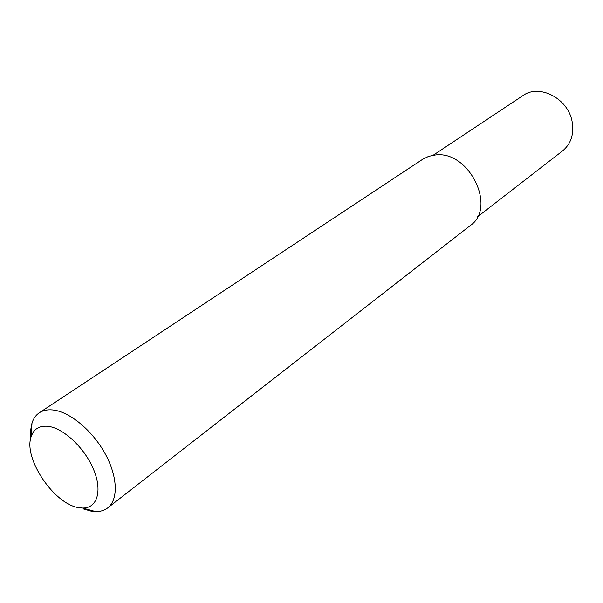 <?xml version="1.0" encoding="UTF-8"?>
<svg xmlns="http://www.w3.org/2000/svg" width="603" height="603" viewBox="0 0 603 603"><rect width="100%" height="100%" fill="white"/><g stroke="black" fill="none" stroke-linecap="round" stroke-linejoin="round"><path stroke-width="0.9" d="M477.463 216.861L562.622 150.863C571.139 143.71 574.282 133.851 572.059 121.278C567.898 98.244 539.172 83.598 522.922 95.606L433.188 155.235M30.821 437.921L30.685 429.947L32.004 422.989C33.459 418.482 35.901 415.068 39.338 412.761C42.941 410.394 47.358 409.452 52.589 409.934C69.255 411.442 91.95 429.984 104.794 453.079C117.728 476.159 118.618 499.616 107.703 507.922C104.417 510.44 100.407 511.668 95.666 511.608L91.204 511.178L83.538 508.985M39.338 412.761L422.733 159.245L428.695 156.335L435.411 154.979C469.013 150.253 497.068 207.703 470.332 225.499L107.703 507.922M47.75 426.291C63.179 427.798 84.601 447.78 93.525 469.338C102.653 490.917 97.219 508.419 82.626 508.035L79.061 507.696C54.278 504.643 22.929 458.084 31.228 436.489C33.821 428.982 39.331 425.582 47.75 426.291M82.626 508.035L95.666 511.608M31.228 436.489L32.004 422.989"/></g></svg>
